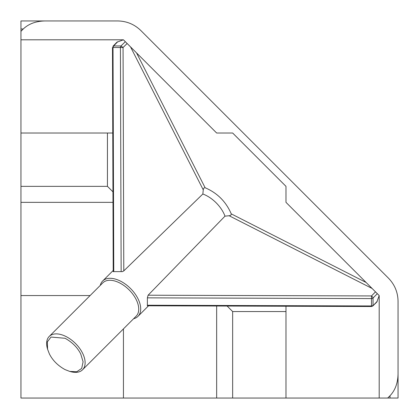 <?xml version="1.0" encoding="UTF-8"?>
<svg xmlns="http://www.w3.org/2000/svg" width="419" height="419" viewBox="0 0 419 419"><rect width="100%" height="100%" fill="white"/><g stroke="black" fill="none" stroke-linecap="round" stroke-linejoin="round"><path stroke-width="0.63" d="M90.111 295.557L20.95 295.557L20.95 20.95L117.582 20.95C126.643 21.076 134.42 24.297 140.915 30.613L388.387 278.085C394.703 284.58 397.924 292.357 398.05 301.418L398.05 398.05L20.95 398.05L20.95 295.557M112.989 202.346L20.95 202.346M20.95 373.9L20.95 395.74M20.95 31.32L23.26 28.99L20.95 28.99L20.95 20.95L117.582 20.95M23.26 398.05L45.1 398.05M398.05 301.418L398.05 373.9C397.872 383.024 395.19 390.304 390.01 395.74L387.68 398.05M379.195 398.05L379.195 295.557L285.983 202.346L285.983 186.345L232.655 133.017L216.654 133.017L123.443 39.805L20.95 39.805M23.26 28.99C28.696 23.81 35.976 21.128 45.1 20.95M123.443 398.05L123.443 328.889M216.654 398.05L216.654 306.011M285.983 311.558L232.655 311.558L232.655 398.05M379.195 295.557L376.781 302.089M285.983 306.237L285.983 398.05M398.05 398.05L398.05 373.9M113.025 46.174L113.601 45.959L113.036 47.499L113.025 46.174L116.953 42.178L123.443 39.805M20.95 133.017L112.763 133.017M107.442 133.017L107.442 186.345L20.95 186.345M133.666 50.029L136.531 52.894L205.132 187.754C204.043 187.681 203.419 188.388 203.262 189.88L130.524 46.886L131.943 48.305M377.315 301.203L372.826 305.975L371.501 306.514L147.373 305.786L147.378 297.851L148.101 295.212L371.501 295.94L372.826 297.249L373.041 298.019A1.886 1.336 180 0 1 371.501 298.585L371.501 295.94L375.508 291.87L376.513 292.876M368.971 285.334L370.695 287.057M232.655 311.558L227.14 306.043M112.496 47.499L120.415 47.504L120.981 45.959L123.06 47.499L120.415 47.499L121.149 271.622L122.479 271.627L123.788 270.899L202.843 194.007A24.983 14.424 45 0 1 224.993 216.157L229.12 215.738C230.612 215.586 231.319 214.957 231.246 213.868L366.106 282.469M107.442 186.345L112.957 191.86M100.256 285.412A24.983 14.424 45 0 1 102.639 281.029L113.214 270.459M102.639 281.029A24.983 14.424 45 0 1 120.305 281.029A24.983 14.424 45 0 1 137.971 298.695A24.983 14.424 45 0 1 137.971 316.361L148.541 305.786M137.971 316.361A24.983 14.424 45 0 1 133.588 318.744M205.132 187.754C217.32 192.976 226.024 201.68 231.246 213.868M113.015 47.499L113.769 271.622L113.214 271.627L112.486 47.504M203.262 189.88L202.843 194.007M224.993 216.157L148.101 295.212M121.149 271.622L113.769 271.622M47.52 349.001L47.289 348.142A23.569 13.607 45 0 1 49.212 336.457L102.823 282.846A23.569 13.607 45 0 1 119.488 282.846A23.569 13.607 45 0 1 136.154 299.512A23.569 13.607 45 0 1 136.154 316.177L82.543 369.788A23.569 13.607 45 0 1 70.858 371.711L70.031 371.491M49.395 353.94L47.583 349.257L47.347 341.899L50.998 337.054L65.06 338.274C72.188 342.197 77.41 347.419 80.726 353.94L83.098 361.786L81.695 368.421L76.771 371.737L69.743 371.417L65.06 369.605C57.927 365.682 52.705 360.46 49.395 353.94M49.212 336.457A23.569 13.607 45 0 1 65.877 336.457A23.569 13.607 45 0 1 82.543 369.788M390.01 395.74L390.01 398.05M371.501 306.514L371.496 305.964A1.886 1.336 180 0 0 373.041 305.399L373.041 298.019L377.315 293.677M125.323 41.685L120.981 45.959L113.601 45.959L117.797 41.685M127.13 43.492L123.06 47.499L123.788 270.899M147.378 297.851L371.501 298.585L371.496 305.964L147.378 305.231M372.114 288.476L229.12 215.738M372.826 305.975L376.822 302.047"/></g></svg>
